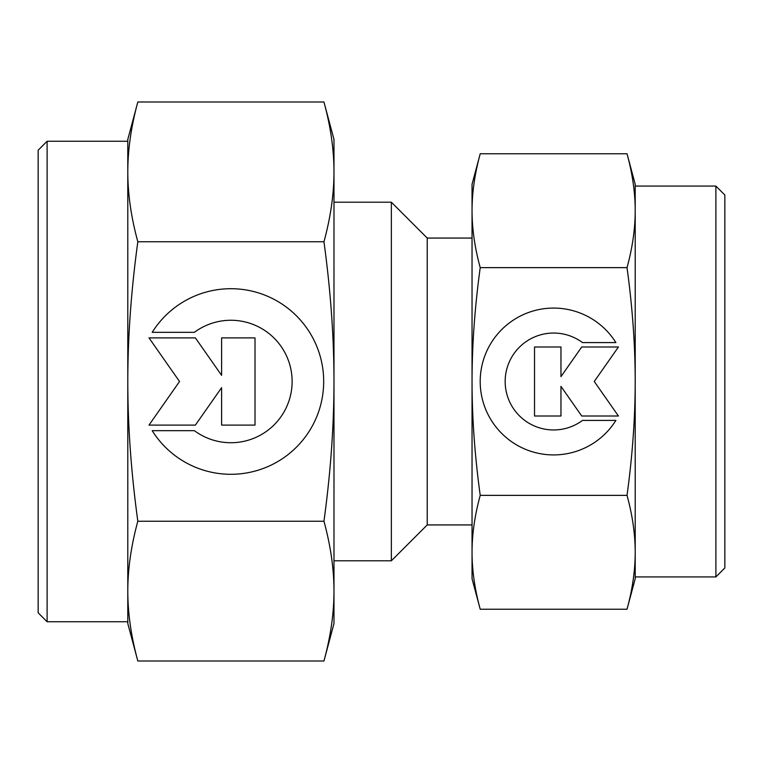 <?xml version="1.0" encoding="UTF-8"?>
<svg xmlns="http://www.w3.org/2000/svg" width="763" height="763" viewBox="0 0 763 763"><rect width="100%" height="100%" fill="white"/><g stroke="black" fill="none" stroke-linecap="round" stroke-linejoin="round"><path stroke-width="1.14" d="M472.039 238.066L427.223 238.066L391.362 202.205L333.984 202.205M333.984 560.795L391.362 560.795L427.223 524.934L472.039 524.934M427.223 524.934L427.223 238.066M391.362 560.795L391.362 202.205M627.024 267.632C632.46 307.317 635.188 345.277 635.207 381.5C635.188 417.723 632.46 455.683 627.024 495.368C632.46 515.206 635.188 534.186 635.207 552.298L635.207 576.933L715.885 576.933L724.85 567.968L724.85 195.032L715.885 186.067L635.207 186.067L635.207 210.702C635.188 228.814 632.46 247.794 627.024 267.632L480.223 267.632C474.786 247.794 472.059 228.814 472.039 210.702C472.059 192.581 474.786 173.611 480.223 153.764L472.039 184.274L472.039 381.5C472.059 345.277 474.786 307.317 480.223 267.632M635.207 184.274L627.024 153.764C632.46 173.611 635.188 192.581 635.207 210.702L635.207 184.274M627.024 609.236L635.207 578.726L635.207 552.298C635.188 570.419 632.46 589.389 627.024 609.236L480.223 609.236C474.786 589.389 472.059 570.419 472.039 552.298C472.059 534.186 474.786 515.206 480.223 495.368C474.786 455.683 472.059 417.723 472.039 381.5L472.039 578.726L480.223 609.236M615.884 420.413A73.42 73.42 0 0 1 491.362 420.413A73.42 73.42 0 0 1 514.71 319.239A73.42 73.42 0 0 1 615.884 342.587L582.503 342.587A48.46 48.46 0 0 0 514.71 410.38A48.46 48.46 0 0 0 582.503 420.413L615.884 420.413M560.967 416.007L534.529 416.007L534.529 346.993L560.967 346.993L560.967 376.636L581.721 346.993L618.431 346.993L594.263 381.5L618.431 416.007L581.721 416.007L560.967 386.364L560.967 416.007M627.024 495.368L480.223 495.368M627.024 153.764L480.223 153.764M635.207 552.298L635.207 210.702M715.885 576.933L715.885 186.067M137.826 521.243C131.16 472.545 127.822 425.964 127.793 381.5C127.822 337.036 131.16 290.455 137.826 241.757C131.16 217.398 127.822 194.107 127.793 171.875L127.793 141.241L47.115 141.241L38.15 150.206L38.15 612.794L47.115 621.759L127.793 621.759L127.793 591.125C127.822 568.893 131.16 545.602 137.826 521.243L323.951 521.243C330.617 545.602 333.965 568.893 333.984 591.125C333.965 613.347 330.617 636.638 323.951 660.996L333.984 623.552L333.984 381.5C333.965 425.964 330.617 472.545 323.951 521.243M127.793 623.552L137.826 660.996C131.16 636.638 127.822 613.347 127.793 591.125L127.793 623.552M137.826 102.004L127.793 139.448L127.793 171.875C127.822 149.653 131.16 126.362 137.826 102.004L323.951 102.004C330.617 126.362 333.965 149.653 333.984 171.875C333.965 194.107 330.617 217.398 323.951 241.757C330.617 290.455 333.965 337.036 333.984 381.5L333.984 139.448L323.951 102.004M152.209 332.325A92.781 92.781 0 0 1 309.578 332.325A92.781 92.781 0 0 1 280.069 460.184A92.781 92.781 0 0 1 152.209 430.675L194.393 430.675A61.24 61.24 0 0 0 280.069 345.01A61.24 61.24 0 0 0 194.393 332.325L152.209 332.325M221.613 337.895L255.014 337.895L255.014 425.105L221.613 425.105L221.613 387.652L195.385 425.105L148.995 425.105L179.534 381.5L148.995 337.895L195.385 337.895L221.613 375.348L221.613 337.895M137.826 241.757L323.951 241.757M137.826 660.996L323.951 660.996M127.793 171.875L127.793 591.125M47.115 141.241L47.115 621.759"/></g></svg>
